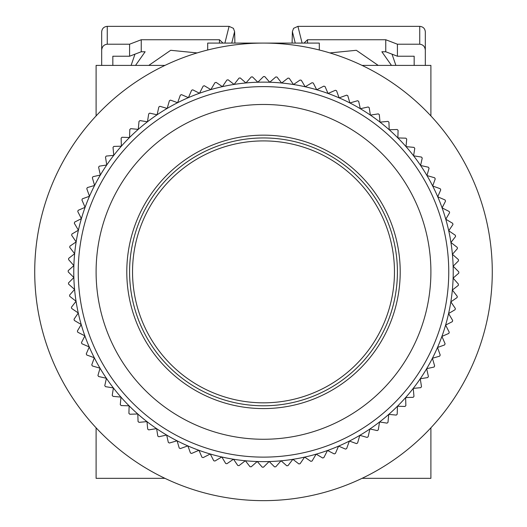 <?xml version="1.0" encoding="UTF-8"?>
<svg xmlns="http://www.w3.org/2000/svg" width="527" height="527" viewBox="0 0 527 527"><rect width="100%" height="100%" fill="white"/><g stroke="black" fill="none" stroke-linecap="round" stroke-linejoin="round"><path stroke-width="0.79" d="M430.902 76.573L430.902 115.927L430.902 65.407L362.062 65.407A228.777 228.777 0 0 0 319.303 49.999L319.303 43.089L207.697 43.089L207.697 49.999A228.777 228.777 0 0 0 164.938 65.407L96.098 65.407L96.098 115.927A228.777 228.777 0 0 0 96.098 427.812L96.098 478.332L164.938 478.332A228.777 228.777 0 0 0 362.062 478.332L430.902 478.332L430.902 427.812L430.902 467.172M96.098 467.172L96.098 427.812M96.098 115.927L96.098 76.573M78.246 271.873A185.254 185.254 0 0 1 263.5 86.612A185.254 185.254 0 0 1 448.754 271.873A185.254 185.254 0 0 1 263.5 457.126A185.254 185.254 0 0 1 78.246 271.873M453.22 271.873A189.72 189.72 0 0 0 78.411 230.194A189.72 189.72 0 0 0 437.502 347.491A189.72 189.72 0 0 0 453.22 271.873M96.098 271.873A167.402 167.402 0 0 1 263.5 104.471A167.402 167.402 0 0 1 430.902 271.873A167.402 167.402 0 0 1 263.5 439.268A167.402 167.402 0 0 1 96.098 271.873M257.835 82.232L263.5 76.573A195.3 195.3 0 0 1 264.745 76.573L269.752 82.252L275.766 76.955A195.3 195.3 0 0 1 277.004 77.041L281.649 83.022L287.979 78.108A195.3 195.3 0 0 1 289.218 78.273L293.473 84.531L300.094 80.032A195.3 195.3 0 0 1 301.319 80.269L305.173 86.784L312.07 82.706A195.3 195.3 0 0 1 313.275 83.022L316.714 89.768L323.848 86.132A195.3 195.3 0 0 1 325.034 86.52L328.044 93.463L335.396 90.282A195.3 195.3 0 0 1 336.555 90.749L339.118 97.87L346.654 95.156A195.3 195.3 0 0 1 347.78 95.69L349.895 102.963L357.589 100.729A195.3 195.3 0 0 1 358.676 101.329L360.33 108.72L368.149 106.974A195.3 195.3 0 0 1 369.196 107.646L370.382 115.123L378.294 113.872A195.3 195.3 0 0 1 379.302 114.603L380.013 122.145L387.991 121.388A195.3 195.3 0 0 1 388.946 122.185L389.183 129.754L397.193 129.504A195.3 195.3 0 0 1 398.096 130.36L397.859 137.929L405.869 138.179A195.3 195.3 0 0 1 406.719 139.088L406.007 146.625L413.978 147.382A195.3 195.3 0 0 1 414.775 148.344L413.59 155.821L421.501 157.072A195.3 195.3 0 0 1 422.232 158.087L420.579 165.478L428.398 167.224A195.3 195.3 0 0 1 429.064 168.278L426.949 175.55L434.643 177.783A195.3 195.3 0 0 1 435.243 178.877L432.674 186.005L440.21 188.712A195.3 195.3 0 0 1 440.743 189.845L437.733 196.795L445.084 199.977A195.3 195.3 0 0 1 445.539 201.136L442.1 207.882L449.241 211.518A195.3 195.3 0 0 1 449.623 212.704L445.77 219.225L452.667 223.303A195.3 195.3 0 0 1 452.97 224.509L448.714 230.773L455.341 235.273A195.3 195.3 0 0 1 455.572 236.498L450.928 242.479L457.258 247.394A195.3 195.3 0 0 1 457.41 248.632L452.403 254.31L458.418 259.607A195.3 195.3 0 0 1 458.49 260.852L453.134 266.207L458.8 271.873A195.3 195.3 0 0 1 458.793 273.118L453.115 278.124L458.418 284.132A195.3 195.3 0 0 1 458.332 285.377L452.35 290.015L457.258 296.345A195.3 195.3 0 0 1 457.1 297.584L450.835 301.839L455.341 308.466A195.3 195.3 0 0 1 455.104 309.692L448.589 313.545L452.667 320.442A195.3 195.3 0 0 1 452.35 321.648L445.605 325.08L449.241 332.221A195.3 195.3 0 0 1 448.852 333.407L441.903 336.41L445.084 343.762A195.3 195.3 0 0 1 444.623 344.921L437.502 347.491L440.21 355.027A195.3 195.3 0 0 1 439.676 356.153L432.41 358.261L434.643 365.955A195.3 195.3 0 0 1 434.037 367.049L426.653 368.696L428.398 376.515A195.3 195.3 0 0 1 427.726 377.569L420.25 378.755L421.501 386.666A195.3 195.3 0 0 1 420.763 387.668L413.227 388.386L413.978 396.357A195.3 195.3 0 0 1 413.181 397.318L405.619 397.556L405.869 405.559A195.3 195.3 0 0 1 405.013 406.469L397.444 406.231L397.193 414.235A195.3 195.3 0 0 1 396.278 415.092L388.742 414.374L387.991 422.351A195.3 195.3 0 0 1 387.022 423.141L379.545 421.956L378.294 429.874A195.3 195.3 0 0 1 377.286 430.599L369.895 428.952L368.149 436.764A195.3 195.3 0 0 1 367.095 437.43L359.822 435.322L357.589 443.016A195.3 195.3 0 0 1 356.489 443.609L349.368 441.046L346.654 448.582A195.3 195.3 0 0 1 345.528 449.109L338.578 446.106L335.396 453.457A195.3 195.3 0 0 1 334.237 453.912L327.491 450.473L323.848 457.614A195.3 195.3 0 0 1 322.662 457.996L316.147 454.136L312.07 461.033A195.3 195.3 0 0 1 310.858 461.342L304.599 457.087L300.094 463.714A195.3 195.3 0 0 1 298.868 463.938L292.887 459.3L287.979 465.631A195.3 195.3 0 0 1 286.741 465.782L281.062 460.776L275.766 466.784A195.3 195.3 0 0 1 274.521 466.856L269.165 461.507L263.5 467.172A195.3 195.3 0 0 1 262.255 467.166L257.248 461.487L251.234 466.784A195.3 195.3 0 0 1 249.996 466.705L245.351 460.723L239.021 465.631A195.3 195.3 0 0 1 237.782 465.473L233.527 459.208L226.906 463.714A195.3 195.3 0 0 1 225.681 463.47L221.827 456.955L214.93 461.033A195.3 195.3 0 0 1 213.725 460.723L210.286 453.978L203.152 457.614A195.3 195.3 0 0 1 201.966 457.225L198.956 450.275L191.604 453.457A195.3 195.3 0 0 1 190.445 452.989L187.882 445.868L180.346 448.582A195.3 195.3 0 0 1 179.22 448.049L177.105 440.776L169.411 443.016A195.3 195.3 0 0 1 168.324 442.41L166.67 435.019L158.851 436.764A195.3 195.3 0 0 1 157.804 436.092L156.618 428.616L148.706 429.874A195.3 195.3 0 0 1 147.698 429.136L146.987 421.6L139.009 422.351A195.3 195.3 0 0 1 138.054 421.554L137.817 413.985L129.807 414.235A195.3 195.3 0 0 1 128.904 413.379L129.141 405.816L121.131 405.559A195.3 195.3 0 0 1 120.281 404.65L120.993 397.114L113.022 396.357A195.3 195.3 0 0 1 112.225 395.395L113.41 387.918L105.499 386.666A195.3 195.3 0 0 1 104.768 385.652L106.421 378.267L98.602 376.515A195.3 195.3 0 0 1 97.936 375.461L100.051 368.189L92.357 365.955A195.3 195.3 0 0 1 91.757 364.862L94.326 357.741L86.79 355.027A195.3 195.3 0 0 1 86.257 353.894L89.267 346.944L81.916 343.762A195.3 195.3 0 0 1 81.461 342.603L84.9 335.857L77.759 332.221A195.3 195.3 0 0 1 77.377 331.035L81.23 324.52L74.333 320.442A195.3 195.3 0 0 1 74.03 319.23L78.286 312.966L71.659 308.466A195.3 195.3 0 0 1 71.428 307.241L76.072 301.26L69.742 296.345A195.3 195.3 0 0 1 69.59 295.107L74.597 289.428L68.582 284.132A195.3 195.3 0 0 1 68.51 282.887L73.866 277.531L68.2 271.873A195.3 195.3 0 0 1 68.207 270.621L73.885 265.615L68.582 259.607A195.3 195.3 0 0 1 68.668 258.362L74.65 253.724L69.742 247.394A195.3 195.3 0 0 1 69.9 246.155L76.165 241.9L71.659 235.273A195.3 195.3 0 0 1 71.896 234.047L78.411 230.194L74.333 223.303A195.3 195.3 0 0 1 74.65 222.091L81.395 218.659L77.759 211.518A195.3 195.3 0 0 1 78.148 210.332L85.097 207.328L81.916 199.977A195.3 195.3 0 0 1 82.377 198.817L89.498 196.255L86.79 188.712A195.3 195.3 0 0 1 87.324 187.586L94.59 185.478L92.357 177.783A195.3 195.3 0 0 1 92.963 176.69L100.347 175.043L98.602 167.224A195.3 195.3 0 0 1 99.274 166.17L106.75 164.991L105.499 157.072A195.3 195.3 0 0 1 106.237 156.071L113.773 155.36L113.022 147.382A195.3 195.3 0 0 1 113.819 146.42L121.381 146.183L121.131 138.179A195.3 195.3 0 0 1 121.987 137.27L129.556 137.507L129.807 129.504A195.3 195.3 0 0 1 130.722 128.654L138.258 129.365L139.009 121.388A195.3 195.3 0 0 1 139.978 120.597L147.455 121.783L148.706 113.872A195.3 195.3 0 0 1 149.714 113.14L157.105 114.794L158.851 106.974A195.3 195.3 0 0 1 159.905 106.309L167.178 108.417L169.411 100.729A195.3 195.3 0 0 1 170.511 100.13L177.632 102.693L180.346 95.156A195.3 195.3 0 0 1 181.472 94.629L188.422 97.64L191.604 90.282A195.3 195.3 0 0 1 192.763 89.827L199.509 93.266L203.152 86.132A195.3 195.3 0 0 1 204.338 85.749L210.853 89.603L214.93 82.706A195.3 195.3 0 0 1 216.142 82.396L222.401 86.652L226.906 80.032A195.3 195.3 0 0 1 228.132 79.801L234.113 84.439L239.021 78.108A195.3 195.3 0 0 1 240.259 77.956L245.938 82.963L251.234 76.955A195.3 195.3 0 0 1 252.479 76.883L257.835 82.232M126.79 271.873A136.71 136.71 0 0 0 263.5 408.583A136.71 136.71 0 0 0 400.21 271.873A136.71 136.71 0 0 0 263.5 135.162A136.71 136.71 0 0 0 126.79 271.873M492.277 271.873A228.777 228.777 0 0 0 263.5 43.089A228.777 228.777 0 0 0 34.723 271.873A228.777 228.777 0 0 0 263.5 500.65A228.777 228.777 0 0 0 492.277 271.873M397.417 271.873A133.917 133.917 0 0 1 263.5 405.79A133.917 133.917 0 0 1 129.583 271.873A133.917 133.917 0 0 1 263.5 137.949A133.917 133.917 0 0 1 397.417 271.873A133.917 133.917 0 0 0 263.5 137.949A133.917 133.917 0 0 0 129.583 271.873M197.151 52.924L170.689 50.296L148.785 65.407M395.889 65.407L392.029 54.162M307.531 43.089L307.531 39.742L385.757 39.742L385.757 51.765L381.864 51.765L391.475 65.407M414.163 56.224L414.163 65.407L414.163 56.224L397.417 56.224L385.757 51.765M112.837 65.407L112.837 56.224L112.837 65.407M131.111 65.407L134.971 54.162M101.678 65.407L101.678 50.217C102.034 46.593 103.898 44.591 107.258 44.209L129.583 44.209L129.583 56.224L141.243 51.765L145.136 51.765L135.525 65.407M378.215 65.407L356.324 50.296L329.849 52.924M397.417 56.224L397.417 44.209L419.742 44.209C423.102 44.591 424.966 46.593 425.322 50.217L425.322 65.407M129.583 56.224L112.837 56.224M141.243 51.765L141.243 39.742L219.469 39.742L219.469 43.089M231.748 43.089L234.614 31.613L233.421 28.333L229.08 26.35L107.258 26.35C103.898 26.699 102.034 28.517 101.678 31.811L101.678 50.217M425.322 50.217L425.322 31.811C424.966 28.517 423.102 26.699 419.742 26.35L297.92 26.35L293.579 28.333L292.386 31.613L292.096 43.089M385.757 39.742L397.417 44.209M307.531 39.742L303.993 43.089M141.243 39.742L129.583 44.209M223.007 43.089L219.469 39.742M234.614 31.613L234.904 43.089M394.466 271.873A130.966 130.966 0 0 1 263.5 402.832A130.966 130.966 0 0 1 132.534 271.873A130.966 130.966 0 0 1 263.5 140.907A130.966 130.966 0 0 1 394.466 271.873M302.103 43.089L297.92 26.35M419.742 26.35L419.742 44.209M107.258 44.209L107.258 26.35M229.08 26.35L224.897 43.089M292.386 31.613L295.252 43.089"/></g></svg>
